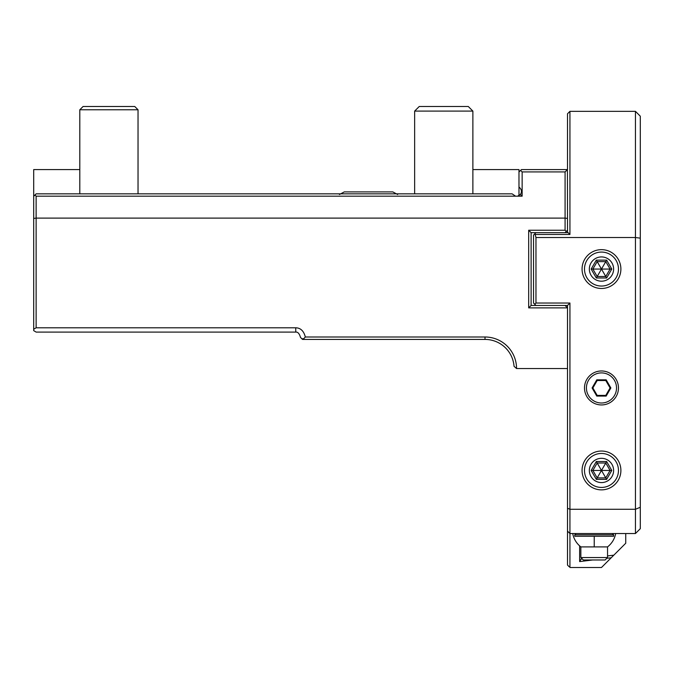 <?xml version="1.0" encoding="UTF-8"?>
<svg xmlns="http://www.w3.org/2000/svg" width="674" height="674" viewBox="0 0 674 674"><rect width="100%" height="100%" fill="white"/><g stroke="black" fill="none" stroke-linecap="round" stroke-linejoin="round"><path stroke-width="1.01" d="M567.424 169.578L567.508 218.427L565.082 218.106L565.082 171.921L567.424 169.578L521.406 169.578L520.606 170.379L522.139 171.921L565.082 171.921M567.508 232.665L567.508 230.238L565.082 232.665L568.14 232.665L569.934 234.459L569.934 111.345L567.508 113.771L567.508 169.578M472.878 169.578L518.98 169.578L518.98 172.005L520.606 170.379M515.568 196.185L36.126 196.185L34.955 195.013L36.126 193.842L512.114 193.842L515.568 196.185L522.139 196.185L522.139 171.921M528.686 307.883L531.112 305.457L565.082 305.457L567.508 307.883L528.686 307.883L528.686 230.238L565.082 230.238L565.082 218.106L36.126 218.106L36.126 327.791L33.7 329.257L33.7 218.427L36.126 218.106L36.126 196.185M518.98 172.005L518.98 186.976L520.008 188.012C521.743 190.06 521.878 192.2 520.395 194.441L517.59 196.185M520.008 188.012L520.935 189.293M518.98 186.976L518.98 195.654M520.395 194.441L522.139 196.185M34.955 195.013L33.7 196.269L33.7 218.427M36.126 327.791L295.751 327.791C300.621 327.926 303.806 330.993 305.33 337L485.01 337A31.543 31.543 0 0 1 516.554 368.543L514.043 366.302A29.117 29.117 0 0 0 485.01 339.426L303.03 339.426L305.33 337M565.082 305.457L567.508 305.457L567.508 368.543L516.554 368.543M568.308 565.882L567.508 565.082L567.508 508.272L569.934 509.274L635.447 509.274L635.447 533.538L569.934 533.538L569.934 303.03L567.508 305.457M535.965 305.457L534.752 304.244L535.965 303.03L569.934 303.03M534.752 304.244L533.538 303.03L533.538 235.091L535.965 232.665M565.082 232.665L531.112 232.665L528.686 230.238M625.742 533.538L625.742 543.244L601.478 567.508L569.934 567.508L569.934 533.538L567.508 531.112L567.508 565.082L569.126 566.699M535.965 303.03L535.965 237.518L635.447 237.518L635.447 509.274L640.3 507.261L640.3 528.686L635.447 533.538M601.478 489.863A19.411 19.411 0 0 0 620.889 470.452A19.411 19.411 0 0 0 601.478 451.041A19.411 19.411 0 0 0 582.066 470.452A19.411 19.411 0 0 0 601.478 489.863M601.478 288.472A19.411 19.411 0 0 0 620.889 269.061A19.411 19.411 0 0 0 601.478 249.65A19.411 19.411 0 0 0 582.066 269.061A19.411 19.411 0 0 0 601.478 288.472M569.934 234.459L535.148 234.459L535.965 237.518M569.934 111.345L635.447 111.345L635.447 237.518L640.3 238.158L640.3 507.261M635.447 111.345L640.3 116.198L640.3 238.158M567.508 230.238L567.508 218.427M565.082 230.238L566.295 231.452M531.112 305.457L531.112 232.665M79.802 169.578L33.7 169.578L33.7 196.269M36.126 332.088L295.751 332.088L36.126 332.088L33.7 330.622L33.7 329.257M303.671 338.786L301.851 338.786L302.584 339.426L300.503 337.43L301.851 338.786M295.751 327.791L295.751 332.088C297.815 331.844 299.408 333.63 300.503 337.43M485.01 337L485.01 339.426A29.117 29.117 0 0 1 514.043 366.302M567.508 368.543L567.508 508.272M579.632 545.881L579.64 561.594L592.631 559.984M606.811 558.291L611.208 557.777M579.64 561.594L581.072 559.134L582.285 558.982M613.812 555.174L607.544 555.907M582.066 557.92L581.072 559.134M535.148 234.459L534.592 234.038M601.478 453.467A16.985 16.985 0 0 0 584.493 470.452A16.985 16.985 0 0 0 601.478 487.437A16.985 16.985 0 0 0 618.462 470.452A16.985 16.985 0 0 0 601.478 453.467M601.478 458.32A12.132 12.132 0 0 1 613.61 470.452A12.132 12.132 0 0 1 601.478 482.584A12.132 12.132 0 0 1 589.346 470.452A12.132 12.132 0 0 1 601.478 458.32M606.642 461.513L596.313 461.513L591.157 470.452L596.313 479.391L597.181 477.9L605.774 477.9L610.08 470.452L605.774 463.004L597.181 463.004L592.876 470.452L597.181 477.9L601.478 470.452L611.798 470.452L606.642 461.513L601.478 470.452L606.642 479.391L611.798 470.452M591.157 470.452L601.478 470.452L596.313 461.513M601.478 252.076A16.985 16.985 0 0 0 584.493 269.061A16.985 16.985 0 0 0 601.478 286.046A16.985 16.985 0 0 0 618.462 269.061A16.985 16.985 0 0 0 601.478 252.076M601.478 256.929A12.132 12.132 0 0 1 613.61 269.061A12.132 12.132 0 0 1 601.478 281.193A12.132 12.132 0 0 1 589.346 269.061A12.132 12.132 0 0 1 601.478 256.929M606.642 260.122L596.313 260.122L591.157 269.061L596.313 278L597.181 276.509L605.774 276.509L610.08 269.061L605.774 261.613L597.181 261.613L592.876 269.061L597.181 276.509L601.478 269.061L611.798 269.061L606.642 260.122L601.478 269.061L606.642 278L611.798 269.061M591.157 269.061L601.478 269.061L596.313 260.122M584.493 387.954A16.985 16.985 0 0 0 601.478 404.939A16.985 16.985 0 0 0 618.462 387.954A16.985 16.985 0 0 0 601.478 370.97A16.985 16.985 0 0 0 584.493 387.954M586.431 387.954A15.047 15.047 0 0 1 601.478 372.907A15.047 15.047 0 0 1 616.525 387.954A15.047 15.047 0 0 1 601.478 403.001A15.047 15.047 0 0 1 586.431 387.954M606.17 396.085L610.863 387.954L606.17 379.824L596.785 379.824L592.092 387.954L596.785 396.085L606.17 396.085L605.774 395.402L610.08 387.954L605.774 380.507L597.181 380.507L592.876 387.954L597.181 395.402L605.774 395.402M610.863 387.954L610.08 387.954M596.785 396.085L597.181 395.402M592.092 387.954L592.876 387.954M596.785 379.824L597.181 380.507M606.17 379.824L605.774 380.507M613.61 534.811L574.787 534.811L574.787 536.268L613.61 536.268L613.61 534.811L612.337 533.538M580.853 557.558L583.28 559.984L605.117 559.984L607.544 557.558L580.853 557.558L580.853 546.9L607.544 546.9C611.899 543.446 614.612 538.998 615.682 533.538M472.878 111.092L414.645 111.092L419.245 106.492L468.278 106.492L472.878 111.092L472.878 193.842M414.645 111.092L414.645 193.842M138.035 109.778L79.802 109.778L83.087 106.492L134.749 106.492L138.035 109.778L138.035 193.842M79.802 109.778L79.802 193.842M596.313 479.391L606.642 479.391M596.313 278L606.642 278M594.224 546.9L594.232 536.268M339.426 194.508L344.279 191.905L392.807 191.905L397.66 194.508M576.059 533.538L574.787 534.811M580.853 546.9C576.497 543.446 573.785 538.998 572.715 533.538M607.544 557.558L607.544 546.9"/></g></svg>
